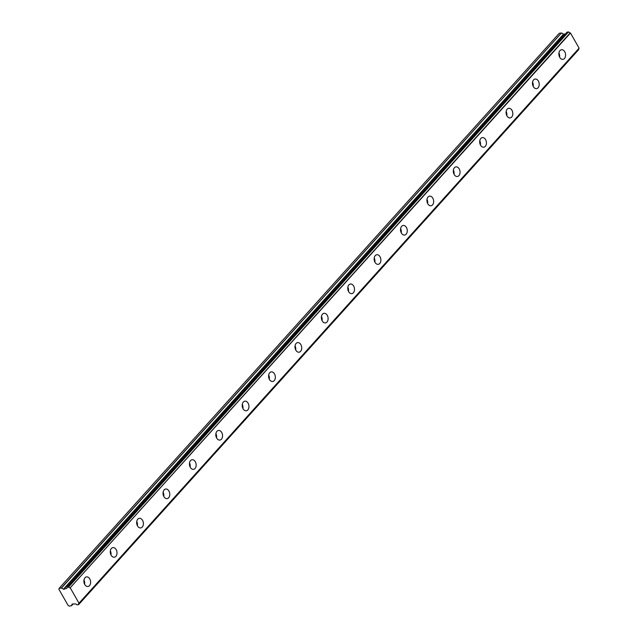 <?xml version="1.0" encoding="UTF-8"?>
<svg xmlns="http://www.w3.org/2000/svg" width="638" height="638" viewBox="0 0 638 638"><rect width="100%" height="100%" fill="white"/><g stroke="black" fill="none" stroke-linecap="round" stroke-linejoin="round"><path stroke-width="0.96" d="M85.006 577.749A4.857 3.334 81.4 0 0 84.248 583.387A4.857 3.334 81.4 0 0 87.98 586.497A4.857 3.334 81.4 0 0 89.503 585.636A4.857 3.334 81.4 0 0 90.253 579.99A4.857 3.334 81.4 0 0 86.521 576.888A4.857 3.334 81.4 0 0 85.006 577.749M559.981 50.593A4.857 3.334 81.4 0 0 559.231 56.232A4.857 3.334 81.4 0 0 562.955 59.342A4.857 3.334 81.4 0 0 564.478 58.481A4.857 3.334 81.4 0 0 565.228 52.834A4.857 3.334 81.4 0 0 561.496 49.732A4.857 3.334 81.4 0 0 559.981 50.593M533.591 79.878A4.857 3.334 81.4 0 0 532.842 85.524A4.857 3.334 81.4 0 0 536.574 88.626A4.857 3.334 81.4 0 0 538.089 87.765A4.857 3.334 81.4 0 0 538.839 82.119A4.857 3.334 81.4 0 0 535.115 79.016A4.857 3.334 81.4 0 0 533.591 79.878M507.202 109.162A4.857 3.334 81.4 0 0 506.452 114.808A4.857 3.334 81.4 0 0 510.185 117.91A4.857 3.334 81.4 0 0 511.7 117.049A4.857 3.334 81.4 0 0 512.458 111.411A4.857 3.334 81.4 0 0 508.725 108.301A4.857 3.334 81.4 0 0 507.202 109.162M480.821 138.454A4.857 3.334 81.4 0 0 480.063 144.092A4.857 3.334 81.4 0 0 483.795 147.195A4.857 3.334 81.4 0 0 485.319 146.333A4.857 3.334 81.4 0 0 486.068 140.695A4.857 3.334 81.4 0 0 482.336 137.593A4.857 3.334 81.4 0 0 480.821 138.454M454.431 167.738A4.857 3.334 81.4 0 0 453.674 173.376A4.857 3.334 81.4 0 0 457.406 176.487A4.857 3.334 81.4 0 0 458.929 175.625A4.857 3.334 81.4 0 0 459.679 169.979A4.857 3.334 81.4 0 0 455.947 166.877A4.857 3.334 81.4 0 0 454.431 167.738M428.042 197.022A4.857 3.334 81.4 0 0 427.293 202.669A4.857 3.334 81.4 0 0 431.017 205.771A4.857 3.334 81.4 0 0 432.54 204.91A4.857 3.334 81.4 0 0 433.29 199.263A4.857 3.334 81.4 0 0 429.565 196.161A4.857 3.334 81.4 0 0 428.042 197.022M401.653 226.315A4.857 3.334 81.4 0 0 400.903 231.953A4.857 3.334 81.4 0 0 404.636 235.055A4.857 3.334 81.4 0 0 406.151 234.194A4.857 3.334 81.4 0 0 406.9 228.556A4.857 3.334 81.4 0 0 403.176 225.453A4.857 3.334 81.4 0 0 401.653 226.315M375.264 255.599A4.857 3.334 81.4 0 0 374.514 261.237A4.857 3.334 81.4 0 0 378.246 264.339A4.857 3.334 81.4 0 0 379.762 263.486A4.857 3.334 81.4 0 0 380.519 257.84A4.857 3.334 81.4 0 0 376.787 254.737A4.857 3.334 81.4 0 0 375.264 255.599M348.882 284.883A4.857 3.334 81.4 0 0 348.125 290.529A4.857 3.334 81.4 0 0 351.857 293.632A4.857 3.334 81.4 0 0 353.38 292.77A4.857 3.334 81.4 0 0 354.13 287.124A4.857 3.334 81.4 0 0 350.398 284.022A4.857 3.334 81.4 0 0 348.882 284.883M322.493 314.167A4.857 3.334 81.4 0 0 321.743 319.813A4.857 3.334 81.4 0 0 325.468 322.916A4.857 3.334 81.4 0 0 326.991 322.054A4.857 3.334 81.4 0 0 327.741 316.416A4.857 3.334 81.4 0 0 324.008 313.306A4.857 3.334 81.4 0 0 322.493 314.167M296.104 343.459A4.857 3.334 81.4 0 0 295.354 349.098A4.857 3.334 81.4 0 0 299.078 352.2A4.857 3.334 81.4 0 0 300.602 351.339A4.857 3.334 81.4 0 0 301.351 345.7A4.857 3.334 81.4 0 0 297.627 342.598A4.857 3.334 81.4 0 0 296.104 343.459M269.714 372.744A4.857 3.334 81.4 0 0 268.965 378.382A4.857 3.334 81.4 0 0 272.697 381.492A4.857 3.334 81.4 0 0 274.212 380.631A4.857 3.334 81.4 0 0 274.97 374.984A4.857 3.334 81.4 0 0 271.238 371.882A4.857 3.334 81.4 0 0 269.714 372.744M243.325 402.028A4.857 3.334 81.4 0 0 242.576 407.674A4.857 3.334 81.4 0 0 246.308 410.776A4.857 3.334 81.4 0 0 247.823 409.915A4.857 3.334 81.4 0 0 248.581 404.269A4.857 3.334 81.4 0 0 244.848 401.166A4.857 3.334 81.4 0 0 243.325 402.028M216.944 431.312A4.857 3.334 81.4 0 0 216.186 436.958A4.857 3.334 81.4 0 0 219.919 440.06A4.857 3.334 81.4 0 0 221.442 439.199A4.857 3.334 81.4 0 0 222.191 433.561A4.857 3.334 81.4 0 0 218.459 430.459A4.857 3.334 81.4 0 0 216.944 431.312M190.555 460.604A4.857 3.334 81.4 0 0 189.805 466.242A4.857 3.334 81.4 0 0 193.529 469.345A4.857 3.334 81.4 0 0 195.053 468.483A4.857 3.334 81.4 0 0 195.802 462.845A4.857 3.334 81.4 0 0 192.07 459.743A4.857 3.334 81.4 0 0 190.555 460.604M164.165 489.888A4.857 3.334 81.4 0 0 163.416 495.535A4.857 3.334 81.4 0 0 167.148 498.637A4.857 3.334 81.4 0 0 168.663 497.776A4.857 3.334 81.4 0 0 169.413 492.129A4.857 3.334 81.4 0 0 165.689 489.027A4.857 3.334 81.4 0 0 164.165 489.888M137.776 519.173A4.857 3.334 81.4 0 0 137.026 524.819A4.857 3.334 81.4 0 0 140.759 527.921A4.857 3.334 81.4 0 0 142.274 527.06A4.857 3.334 81.4 0 0 143.032 521.421A4.857 3.334 81.4 0 0 139.299 518.311A4.857 3.334 81.4 0 0 137.776 519.173M111.395 548.465A4.857 3.334 81.4 0 0 110.637 554.103A4.857 3.334 81.4 0 0 114.369 557.205A4.857 3.334 81.4 0 0 115.893 556.344A4.857 3.334 81.4 0 0 116.642 550.706A4.857 3.334 81.4 0 0 112.91 547.603A4.857 3.334 81.4 0 0 111.395 548.465M79 603.205L78.968 603.42A1.587 1.005 -138 0 0 78.681 603.604A1.587 1.005 -138 0 0 78.594 604.577L76.943 604.832A1.587 1.005 -138 0 0 75.412 603.955L72.142 604.058L71.456 605.765L69.255 606.1L68.106 605.414L61.918 594.576L58.887 589.257L59.135 588.356L61.336 588.021L63.704 589.273L66.559 588.435A1.587 1.005 -138 0 0 66.846 588.252A1.587 1.005 -138 0 0 66.934 587.279L68.585 587.024A1.587 1.005 -138 0 0 70.108 587.901L570.476 33.024L579.113 48.153L79 603.205L70.371 588.069M66.974 587.167L567.03 32.179M79.032 603.349L579.113 48.153M578.626 48.879A1.587 1.005 -138 0 0 578.706 49.533L78.594 604.577M78.602 604.625L578.706 49.533M59.135 588.356L559.239 33.312L561.44 32.977L61.336 588.021M61.495 588.061L561.44 32.977M561.6 33.017L563.506 34.149L565.38 33.981M567.086 32.123L568.538 31.9L68.425 586.944M68.585 587.024L568.538 31.9M568.689 31.98A1.587 1.005 -138 0 0 570.22 32.849L570.476 33.024M84.591 584.209A4.857 3.334 81.4 0 0 83.969 580.078M559.566 57.053A4.857 3.334 81.4 0 0 558.944 52.922M533.185 86.337A4.857 3.334 81.4 0 0 532.555 82.206M506.795 115.622A4.857 3.334 81.4 0 0 506.165 111.491M480.406 144.914A4.857 3.334 81.4 0 0 479.776 140.783M454.017 174.198A4.857 3.334 81.4 0 0 453.395 170.067M427.627 203.482A4.857 3.334 81.4 0 0 427.005 199.351M401.246 232.766A4.857 3.334 81.4 0 0 400.616 228.643M374.857 262.059A4.857 3.334 81.4 0 0 374.227 257.927M348.468 291.343A4.857 3.334 81.4 0 0 347.846 287.212M322.078 320.627A4.857 3.334 81.4 0 0 321.456 316.496M295.697 349.911A4.857 3.334 81.4 0 0 295.067 345.788M269.308 379.203A4.857 3.334 81.4 0 0 268.678 375.072M242.919 408.487A4.857 3.334 81.4 0 0 242.288 404.356M216.529 437.772A4.857 3.334 81.4 0 0 215.907 433.649M190.14 467.064A4.857 3.334 81.4 0 0 189.518 462.933M163.759 496.348A4.857 3.334 81.4 0 0 163.129 492.217M137.369 525.632A4.857 3.334 81.4 0 0 136.739 521.501M110.98 554.916A4.857 3.334 81.4 0 0 110.35 550.793M570.22 32.849L70.108 587.901M66.559 588.435L66.998 587.957L66.559 588.435M63.704 589.273L563.817 34.221M563.506 34.149L63.393 589.193M71.52 605.733L73.171 603.899L71.544 605.693M66.934 587.191L567.046 32.139M79.008 603.389L579.113 48.344M78.586 604.672L578.698 49.62M66.519 588.467L67.006 587.925"/></g></svg>
